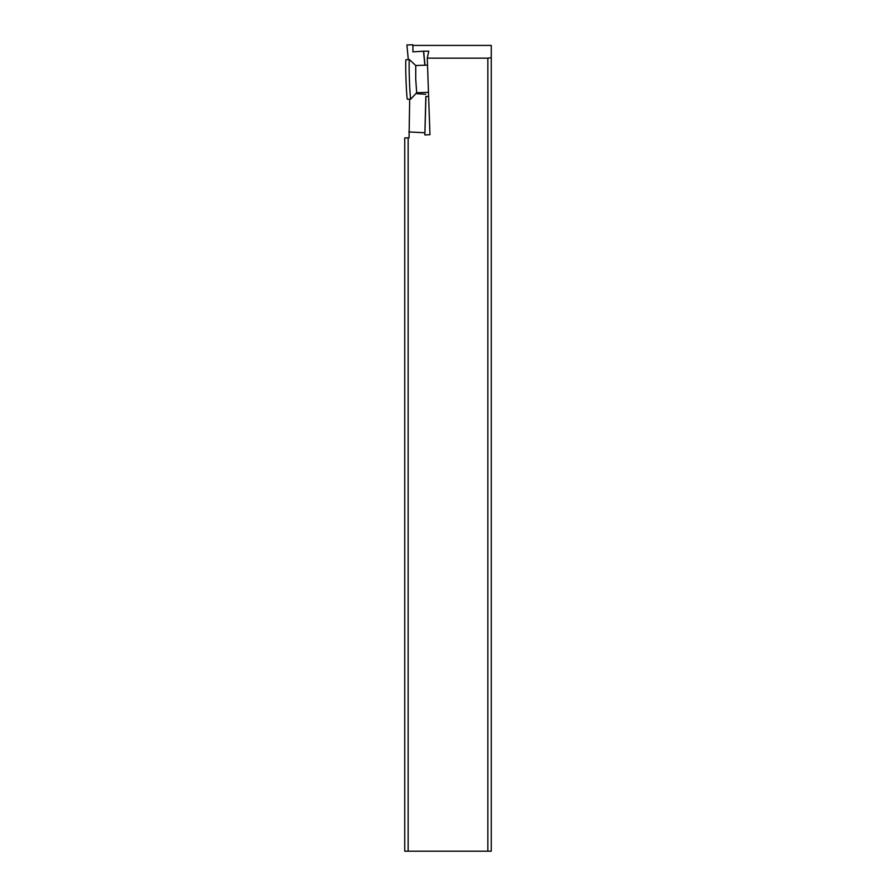 <?xml version="1.0" encoding="UTF-8"?>
<svg xmlns="http://www.w3.org/2000/svg" width="896" height="896" viewBox="0 0 896 896"><rect width="100%" height="100%" fill="white"/><g stroke="black" fill="none" stroke-linecap="round" stroke-linejoin="round"><path stroke-width="1.34" d="M408.15 851.2L404.746 851.2L404.746 137.962L408.15 137.838L408.15 851.2L487.85 851.2L487.85 58.162L491.254 57.68L491.254 45.416L412.922 45.416M487.85 58.162L427.28 58.162L428.758 51.173L423.64 51.184L424.984 65.195M427.28 58.162L429.957 134.691L424.85 134.971L425.958 96.499M423.64 51.184L412.922 51.878L412.922 44.8L406.907 44.946L408.307 59.64M491.254 57.68L491.254 851.2L487.85 851.2M409.685 99.12L409.058 137.805L408.15 137.838M415.923 93.576L425.757 94.315M424.85 134.971L425.835 96.499L428.624 96.41M408.856 131.925L424.771 132.787M423.55 51.621L424.85 65.195M412.698 44.8L406.907 44.946M427.526 65.106L415.733 65.52L415.733 79.15L416.685 92.747L428.478 92.333M409.45 59.651A19.757 0.694 88 0 0 409.427 59.618A19.757 0.694 88 0 0 409.405 59.606A19.757 0.694 88 0 0 409.405 79.374A19.757 0.694 88 0 0 410.782 99.086A19.757 0.694 88 0 0 410.805 99.075A19.757 0.694 88 0 0 410.827 99.042L416.696 92.747M409.405 59.606L406 59.73A19.757 0.694 -92 0 0 406 79.486A19.757 0.694 -92 0 0 407.378 99.21L410.782 99.086M415.744 65.52L409.427 59.618"/></g></svg>
